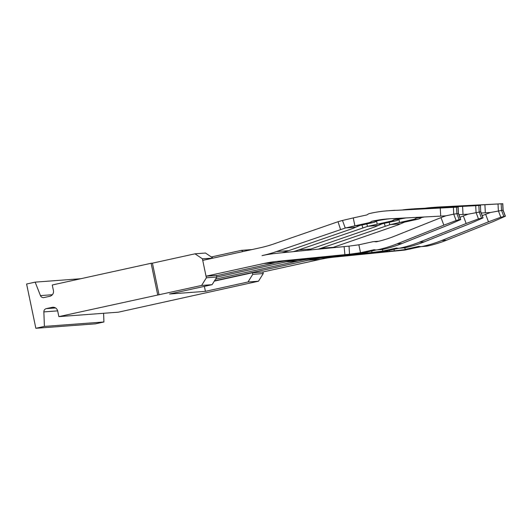<?xml version="1.0" encoding="UTF-8"?>
<svg xmlns="http://www.w3.org/2000/svg" width="532" height="532" viewBox="0 0 532 532"><rect width="100%" height="100%" fill="white"/><g stroke="black" fill="none" stroke-linecap="round" stroke-linejoin="round"><path stroke-width="0.8" d="M456.529 207.161L453.384 207.34L453.749 214.163L458.378 213.492L458.032 207.048L456.529 207.161L456.875 213.605L459.136 219.623L460.765 219.536L448.875 224.783L402.039 243.49A129.329 124.475 -94.3 0 1 383.206 249.282L382.714 249.388A8.086 7.78 -94.3 0 1 381.663 249.541L376.636 249.92A8.086 7.78 85.7 0 1 374.202 249.701L360.516 252.713L365.551 252.334L376.51 249.927M459.136 219.623L456.137 220.547L453.749 214.163L445.73 215.846L440.702 216.118L440.263 208.045L390.069 210.652L458.032 207.048M458.152 207.034L458.378 213.492L460.632 219.517M456.137 220.547L443.841 225.162L441.015 217.615L445.73 215.846M440.263 208.045L453.384 207.34M440.702 216.118L390.501 218.725A121.249 116.694 -94.3 0 0 387.994 218.885A121.249 116.694 -94.3 0 0 371.735 221.305L376.769 220.926A121.249 116.694 -94.3 0 1 390.508 218.725M282 252.767A137.416 132.255 -94.3 0 0 288.657 250.665L352.769 228.481L359.931 225.455L373.624 222.443A8.086 7.78 -94.3 0 0 376.769 220.926M349.039 246.13L358.867 244.806L360.516 252.713L350.309 254.13L349.524 254.203L349.039 246.13L276.76 253.292A137.416 132.255 -94.3 0 0 268.274 254.422A137.416 132.255 85.7 0 0 262.023 255.633A137.416 132.255 -94.3 0 0 268.208 254.11A137.416 132.255 -94.3 0 0 276.407 251.576L345.255 228.042L342.475 220.454L353.248 217.921L354.904 225.827L368.59 222.822A8.086 7.78 -94.3 0 0 371.735 221.305M390.069 210.652A129.329 124.475 -94.3 0 0 387.389 210.825A129.329 124.475 -94.3 0 0 370.571 213.285L370.086 213.392A8.086 7.78 -94.3 0 0 366.934 214.915L353.248 217.921M441.015 217.615L394.179 236.321A121.249 116.694 85.7 0 1 376.031 241.861A8.086 7.78 85.7 0 0 373.604 241.641L378.624 241.269M358.867 244.806L372.553 241.794A8.086 7.78 85.7 0 1 373.604 241.641M443.841 225.162L397.012 243.869A129.329 124.475 85.7 0 1 378.172 249.661L383.206 249.282M376.636 249.92A8.086 7.78 85.7 0 0 377.687 249.767L378.172 249.661M216.59 275.662L275.928 262.628A129.329 124.475 85.7 0 1 281.933 261.465A129.329 124.475 85.7 0 1 289.8 260.421L357.152 253.724L365.551 252.334M349.524 254.203L277.544 261.332A129.329 124.475 -94.3 0 0 269.684 262.382A129.329 124.475 -94.3 0 0 263.679 263.54L275.928 262.628M344.111 246.595L344.896 254.642M345.255 228.042L354.904 225.827L359.931 225.455M395.103 210.28A129.329 124.475 -94.3 0 0 392.423 210.453L387.389 210.825M481.254 213L485.337 212.787L484.905 204.72L502.787 203.709L503.132 210.173L490.364 212.521L482.245 215.646M485.649 214.29L488.476 221.831L500.778 217.222L505.4 216.211L493.51 221.458L446.681 240.165A129.329 124.475 85.7 0 1 427.841 245.957L427.356 246.063A8.086 7.78 -94.3 0 1 426.305 246.216L421.271 246.595A8.086 7.78 -94.3 0 0 422.322 246.442L427.841 245.957M488.476 221.831L441.646 240.544A129.329 124.475 85.7 0 1 422.807 246.329M331.921 247.806A137.416 132.255 -94.3 0 0 333.298 247.34L397.404 225.149L404.573 222.123L418.258 219.118A8.086 7.78 -94.3 0 0 421.404 217.601L416.37 217.974A8.086 7.78 -94.3 0 1 413.224 219.49L399.539 222.502L398.894 219.417M420.233 217.182A121.249 116.694 -94.3 0 0 416.37 217.974M484.905 204.72L434.704 207.327A129.329 124.475 -94.3 0 0 432.031 207.5A129.329 124.475 -94.3 0 0 425.101 208.218M502.787 203.709L439.738 206.955A129.329 124.475 -94.3 0 0 437.058 207.121L432.031 207.5M424.456 216.963A121.249 116.694 -94.3 0 0 421.404 217.601M389.078 222.29L389.896 224.717L399.539 222.502L404.573 222.123M55.541 307.942L46.304 308.627L52.149 307.343A4.848 4.668 -94.3 0 1 57.702 311.087L58.859 316.62L118.377 312.184L258.499 281.209L263.26 273.548L252.76 274.326L252.427 272.75L262.928 271.965L320.57 259.297A129.329 124.475 85.7 0 1 326.575 258.14A129.329 124.475 85.7 0 1 334.435 257.096L404.792 250.073L421.144 246.602M404.819 247.772L405.151 249.382L418.844 246.376A8.086 7.78 -94.3 0 0 421.271 246.595M340.52 229.392L338.02 221.724L273.907 243.909A129.329 124.475 -94.3 0 1 266.313 246.263A129.329 124.475 -94.3 0 1 260.374 247.726L202.739 260.387L206.037 276.201L216.544 275.423L216.87 276.999L206.369 277.784L202.406 258.811L212.933 258.146M342.475 220.454L338.02 221.724M485.337 212.787L490.364 212.521M389.896 224.717L321.042 248.251L333.298 247.34M385.155 226.067L384.27 223.347M318.336 249.156A137.416 132.255 -94.3 0 0 321.042 248.251M394.146 249.295L394.159 250.878L322.186 258.007A129.329 124.475 -94.3 0 0 314.319 259.051A129.329 124.475 -94.3 0 0 308.314 260.215L320.57 259.297M389.437 250.326L389.53 251.31M394.159 250.878L410.185 249.009M252.427 272.75L214.316 281.122M206.037 276.201L263.679 263.54M214.496 280.829L308.314 260.215M215.546 279.134L298.246 260.966A129.329 124.475 85.7 0 1 304.251 259.802A129.329 124.475 85.7 0 1 312.118 258.758L382.475 251.736L398.827 248.264M216.83 277.072L285.997 261.877A129.329 124.475 85.7 0 1 292.002 260.72A129.329 124.475 85.7 0 1 299.868 259.669L312.118 258.758M307.11 250.273A137.416 132.255 -94.3 0 0 310.974 249.003L298.725 249.914A137.416 132.255 -94.3 0 1 293.371 251.636M406.169 217.914A121.249 116.694 -94.3 0 0 399.086 219.264A8.086 7.78 -94.3 0 1 395.941 220.78L382.255 223.786L375.087 226.812L310.974 249.003M366.767 223.952L367.572 226.379L298.725 249.914M362.837 227.729L361.953 225.009M367.12 251.988L367.213 252.973L299.868 259.669M367.572 226.379L390.907 221.159A8.086 7.78 -94.3 0 0 394.052 219.636L399.086 219.264M371.828 250.958L371.841 252.54L367.213 252.973M371.841 252.54L382.834 251.044L382.501 249.435M376.576 221.079L377.221 224.165L382.255 223.786M402.259 218.113A121.249 116.694 -94.3 0 0 394.052 219.636M419.329 242.206A129.329 124.475 -94.3 0 1 400.49 247.998L405.524 247.619A129.329 124.475 85.7 0 0 424.356 241.827L471.192 223.121L483.083 217.874L478.461 218.885L466.158 223.5L419.329 242.206L424.356 241.827M400.004 248.105A8.086 7.78 85.7 0 1 396.526 248.038L382.834 251.044L387.868 250.672M405.038 247.726A8.086 7.78 85.7 0 1 403.988 247.879L398.953 248.258M458.936 214.662L468.047 214.183L480.695 211.829L480.469 205.372L417.421 208.617A129.329 124.475 -94.3 0 0 414.741 208.783L409.707 209.162A129.329 124.475 -94.3 0 0 402.784 209.881M480.349 205.385L475.701 205.678L476.067 212.501L478.461 218.885M463.02 214.449L462.587 206.383L412.386 208.99A129.329 124.475 -94.3 0 0 409.707 209.162M462.587 206.383L475.701 205.678M466.158 223.5L463.332 215.952L468.047 214.183M463.332 215.952L459.927 217.309M480.469 205.372L480.695 211.829L482.956 217.847M58.859 316.62L201.608 285.445L206.369 277.784M201.608 285.445L212.108 284.667L216.87 276.999M202.406 258.811L194.998 253.817L205.505 253.039L212.906 258.027M159.028 294.801L152.418 263.174L194.998 253.817M157.711 294.901L151.108 263.274L152.418 263.174M52.389 294.715L40.452 295.606A3.232 3.112 -94.3 0 0 43.996 297.561L49.842 296.271A4.848 4.668 -94.3 0 0 53.413 290.525L52.256 284.992L151.108 263.274M40.452 295.606L35.159 282.133L26.6 284.015L35.85 328.291L95.368 323.855L103.926 321.98L44.409 326.409L35.85 328.291M46.304 308.627A3.232 3.112 -94.3 0 0 43.857 311.898L44.409 326.409M35.159 282.133L80.724 278.735M103.594 313.288L103.926 321.98M258.499 281.209L247.998 281.993L252.76 274.326M251.902 249.588L241.388 250.366L211.337 256.963M243.104 251.523L241.388 250.366M263.26 273.548L262.928 271.965M247.998 281.993L205.412 291.343L204.374 286.362M205.412 291.343L169.528 294.023L212.108 284.667M373.624 222.443L368.59 222.822M397.012 243.869L402.039 243.49M377.687 249.767L382.714 249.388M350.309 254.13L360.151 253.398M277.544 261.332L289.8 260.421M288.657 250.665L276.407 251.576M345.74 227.915L355.562 227.184M498.019 204.015L498.384 210.838L500.778 217.222M441.646 240.544L446.681 240.165M505.274 216.185L503.013 210.167L502.667 203.723M503.771 216.298L501.51 210.273L501.164 203.829M418.258 219.118L413.224 219.49M400.204 223.852L390.375 224.584M422.322 246.442L427.356 246.063M434.704 207.327L439.738 206.955M394.95 250.805L404.792 250.073M322.186 258.007L334.435 257.096M298.246 260.966L285.997 261.877M377.88 225.515L368.058 226.253M372.633 252.467L382.475 251.736M395.941 220.78L390.907 221.159M400.49 247.998L405.524 247.619M478.847 205.492L479.192 211.935L481.453 217.96M417.421 208.617L412.386 208.99M43.857 311.898L57.656 310.874M52.149 307.343L53.419 307.25M458.498 213.498L460.765 219.536M503.132 210.167L505.4 216.211M480.815 211.836L483.083 217.874"/></g></svg>
